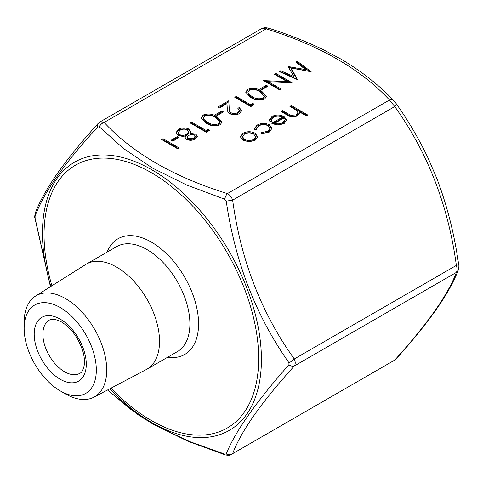 <?xml version="1.0" encoding="UTF-8"?>
<svg xmlns="http://www.w3.org/2000/svg" width="483" height="483" viewBox="0 0 483 483"><rect width="100%" height="100%" fill="white"/><g stroke="black" fill="none" stroke-linecap="round" stroke-linejoin="round"><path stroke-width="0.72" d="M206.12 130.464L208.596 129.039L209.296 130.537L206.326 132.251L190.254 122.972L191.697 122.139L206.12 130.464L206.12 131.467L208.596 130.042L208.596 129.039M206.114 123.087L201.212 117.828L203.216 115.008C208.336 113.294 212.943 113.879 217.036 116.783L222.077 122.03L220.115 124.765C214.965 126.528 210.298 125.966 206.114 123.087M260.108 88.83L266.29 85.262L267.938 86.209L261.756 89.778L260.108 88.83M287.15 81.603L274.531 74.316L275.974 73.482L292.046 82.762L268.476 81.766L281.124 89.065L279.681 89.898L263.609 80.619L287.15 81.603L287.15 82.605L265.119 81.494M305.799 69.643L295.747 62.066L297.196 61.226L311.149 71.732L291.116 68.067L297.48 79.629L279.271 71.581L280.72 70.741L293.821 76.531L288.061 66.503L305.799 69.643L305.799 70.645L288.544 67.348M255.151 133.199L257.717 136.84L255.181 140.239L248.781 141.7L242.997 140.215L240.456 136.635L243.021 133.217C247.042 131.255 251.088 131.243 255.151 133.199L255.151 134.202L257.711 137.534M289.909 106.393L291.346 105.56L307.834 115.075L306.391 115.908L299.43 111.893L299.532 112.72L297.389 115.872C293.634 117.435 290.186 117.134 287.041 114.966L281.046 111.507L282.489 110.673L290.851 115.31L296.2 114.888L297.872 112.485L297.081 110.788L289.909 106.393M282.283 117.218C279.409 115.811 276.536 115.805 273.668 117.194L271.561 119.881L271.82 121.118L269.864 121.468L269.423 119.899L272.044 116.463C276.022 114.525 280.007 114.556 284.004 116.542L286.57 119.585L286.636 120.249L284.167 123.503L277.127 124.898L271.772 123.286L282.283 117.218L282.283 118.22L272.69 123.757M269.514 124.831L272.038 128.309L269.116 132.197L260.983 133.706L261.442 132.577L267.775 131.298L270.033 128.309L268.198 125.743C264.895 124.24 261.659 124.312 258.496 125.954L256.231 129.027L256.292 129.607L254.287 129.842L254.118 128.913L257.077 125.109C261.134 122.996 265.282 122.905 269.514 124.831L269.514 125.834L271.995 128.846M250.623 97.391L245.72 92.132L247.725 89.313C252.844 87.592 257.451 88.184 261.544 91.088L266.586 96.328L264.624 99.069C259.474 100.826 254.807 100.271 250.623 97.391M250.629 104.769L253.098 103.344L253.804 104.841L250.834 106.556L234.762 97.276L236.205 96.443L250.629 104.769L250.629 105.771L253.098 104.346L253.098 103.344M231.091 112.762C233.38 113.795 235.626 113.747 237.835 112.63L239.423 110.516L237.853 108.337L239.296 107.504L241.591 110.661L239.411 113.626C236.229 115.214 233.017 115.226 229.775 113.668C227.807 112.159 226.968 110.426 227.264 108.464L226.992 103.664L219.511 107.981L217.863 107.033L228.785 100.724L229.208 108.162C228.882 109.87 229.51 111.404 231.091 112.762L231.091 113.765C233.38 114.797 235.626 114.749 237.835 113.632L237.835 112.63M215.599 114.525L221.782 110.957L223.43 111.911L217.247 115.479L215.599 114.525M195.229 139.134C192.385 140.583 189.475 140.662 186.498 139.364L185.067 137.365L185.418 136.103L178.04 135.427L175.927 132.807L178.426 129.323C181.777 127.506 185.243 127.415 188.829 129.046L190.64 131.551L190.061 133.423L195.814 134.032L197.354 136.309L195.229 139.134M171.091 140.221L177.273 136.653L178.921 137.607L172.739 141.175L171.091 140.221M161.612 139.509L163.055 138.675L179.127 147.955L177.684 148.788L161.612 139.509M98.876 122.911A6.134 3.683 41.9 0 0 98.067 123.491L99.945 121.964L104.135 122.441C132.753 153.226 173.832 176.947 227.39 193.598C229.866 194.915 231.617 197.1 232.649 200.143L226.231 201.121L224.704 199.219L186.824 185.067L152.604 168.126L123.455 148.486L99.311 126.824L97.777 126.963C64.251 163.369 43.349 193.103 35.084 216.161L35.084 218.201L50.473 286.667M107.594 389.956L130.808 409.445L158.436 426.912L190.073 441.728L224.704 454.092L226.231 453.954A6.134 5.627 21.5 0 0 232.649 453.664L394.744 360.083C427.582 323.809 448.127 294.582 456.369 272.406C457.274 270.8 457.274 268.463 456.369 265.396C448.242 205.468 427.703 152.525 394.744 106.562L389.485 100.017A6.134 4.377 -43.9 0 1 393.905 100.772L393.905 100.772C379.451 85.376 361.966 71.575 341.439 59.349L322.716 49.387C305.667 41.248 287.463 34.124 268.107 28.026L268.107 28.026A6.134 2.433 -72.2 0 1 268.916 28.902M224.704 199.219A6.134 2.433 107.8 0 1 227.39 193.598L389.485 100.017C360.873 69.232 319.788 45.511 266.23 28.859L261.84 28.491L99.945 121.964M226.231 453.954C235.034 431.82 255.936 402.091 288.931 364.756L288.931 362.721A6.134 2.216 145.1 0 0 294.28 358.978L456.369 265.396L458.687 264.835C454.588 234.986 447.33 206.259 436.922 178.662L428.493 158.931C419.081 139.146 408.256 120.629 396.018 103.386L396.018 103.386A6.134 2.216 -34.9 0 1 394.744 106.562L232.649 200.143C240.782 260.071 261.321 313.014 294.28 358.978C295.536 361.845 295.536 364.182 294.28 365.993C261.436 402.267 240.896 431.494 232.649 453.664L394.744 360.083A6.134 3.683 41.9 0 0 395.559 359.503L393.675 361.03M60.236 307.55A51.029 29.463 60 0 1 96.316 370.05A51.029 29.463 60 0 1 60.23 390.88A51.029 29.463 60 0 1 24.15 328.386A51.029 29.463 60 0 1 60.236 307.55M24.15 328.386L24.15 322.372A58.389 33.713 60 0 1 35.603 296.031L85.654 264.521A60.653 35.017 60 0 1 86.312 264.123A60.653 35.017 60 0 1 116.638 267.129A60.653 35.017 60 0 1 156.263 320.573A60.653 35.017 60 0 1 146.965 369.175A60.653 35.017 60 0 1 146.289 369.549L93.98 397.141A58.389 33.713 60 0 1 65.434 393.887L60.23 390.88M35.603 296.031A58.389 33.713 60 0 1 65.44 298.536A58.389 33.713 60 0 1 103.754 350.58A58.389 33.713 60 0 1 93.98 397.141M288.931 362.721C256.032 316.087 235.13 262.221 226.231 201.121M35.084 218.201L34.939 218.159C34.565 217.573 34.685 215.859 35.295 213.015L35.295 213.015A6.134 5.627 21.5 0 0 35.084 216.161M35.295 213.015C39.612 201.592 46.857 188.539 57.024 173.856L66.4 161.123C75.65 149.193 86.203 136.653 98.067 123.491L98.067 123.491A6.134 3.683 41.9 0 0 97.777 126.963M261.949 28.431L264.702 27.597L268.107 28.026A6.134 2.433 -72.2 0 0 266.23 28.859L104.135 122.441A6.134 4.377 136.1 0 0 99.311 126.824M224.704 454.092A6.134 2.433 107.8 0 0 225.513 454.968L228.851 455.403L231.786 454.503M288.931 364.756A6.134 3.683 41.9 0 0 294.28 365.993L456.369 272.406A6.134 5.627 21.5 0 0 458.325 269.979L458.325 269.979C458.941 267.135 459.055 265.421 458.687 264.835M290.772 106.888L291.346 106.562L291.346 105.56M291.346 106.562L306.965 115.576M299.496 113.239L299.43 111.893M281.915 112.008L282.489 111.676L282.489 110.673M282.489 111.676L290.851 116.312L290.851 115.31M290.851 116.312L296.2 115.89L296.2 114.888M296.2 115.89L297.872 113.487L297.872 112.485M271.561 119.881L271.579 121.161M269.472 120.388L272.044 117.466L272.044 116.463M272.044 117.466C276.022 115.528 280.007 115.558 284.004 117.544L284.004 116.542M284.004 117.544L286.57 120.587L286.57 119.585M284.578 121.33L283.575 118.136L274.658 123.286L274.658 124.288C277.544 125.212 280.206 125.019 282.652 123.714L284.578 120.919M282.652 123.714L282.652 122.712L284.59 120.104L284.59 121.106M274.658 123.286C277.544 124.209 280.206 124.016 282.652 122.712M261.369 133.761L261.442 132.577M261.442 133.58L267.775 132.3L267.775 131.298M267.775 132.3L270.033 129.311L270.033 128.309M254.167 129.402L257.077 126.111L257.077 125.109M257.077 126.111C261.134 123.998 265.282 123.908 269.514 125.834M257.711 137.063L257.711 136.532M240.498 137.148L243.021 134.22L243.021 133.217M243.021 134.22C247.042 132.257 251.088 132.245 255.151 134.202M242.49 136.707L242.49 137.709L244.428 140.378C247.525 141.863 250.629 141.875 253.744 140.402L255.646 137.74L255.646 136.737L253.702 134.026C250.611 132.541 247.537 132.553 244.47 134.051L242.49 136.707L244.428 139.382C247.525 140.861 250.629 140.873 253.744 139.406L255.646 136.737M244.428 140.378L244.428 139.382M253.744 140.402L253.744 139.406M296.496 62.633L297.196 62.229L297.196 61.226M297.196 62.229L309.645 71.605M297.081 79.447L291.116 69.069L291.116 68.067M280.255 72.015L280.72 71.744L280.72 70.741M280.72 71.744L293.821 77.534L293.821 76.531M288.387 67.071L288.387 66.316M275.401 74.817L275.974 74.485L275.974 73.482M275.974 74.485L290.506 82.877M280.255 89.566L268.476 82.768L268.476 81.766M263.935 80.812L263.935 80.432M260.977 89.331L266.29 86.264L266.29 85.262M266.29 86.264L267.069 86.711M245.775 92.633L247.725 90.315L247.725 89.313M247.725 90.315C252.844 88.594 257.451 89.186 261.544 92.09L261.544 91.088M261.544 92.09L266.531 96.829M247.936 92.277L248.636 94.879L252.072 97.566C255.247 99.824 258.864 100.349 262.927 99.148L264.322 97.143L264.322 96.141L260.108 91.921C256.992 89.609 253.4 89.065 249.325 90.291L247.936 92.277L248.636 93.877L252.072 96.564C255.247 98.822 258.864 99.347 262.927 98.146L264.322 96.141M262.927 99.148L262.927 98.146M252.072 97.566L252.072 96.564M248.636 94.879L248.636 93.877M253.098 104.346L253.436 105.052M235.632 97.777L236.205 97.445L236.205 96.443M236.205 97.445L250.629 105.771M237.835 113.632L239.423 111.519L239.423 110.516M238.584 108.916L239.296 108.506L239.296 107.504M239.296 108.506L241.542 111.156M218.733 107.534L228.785 101.726L228.785 100.724M228.785 101.726L229.208 108.162M229.208 109.164C228.882 110.873 229.51 112.406 231.091 113.765M216.469 115.026L221.782 111.959L221.782 110.957M221.782 111.959L222.56 112.406M201.266 118.329L203.216 116.011L203.216 115.008M203.216 116.011C208.336 114.296 212.943 114.882 217.036 117.786L217.036 116.783M217.036 117.786L222.023 122.525M203.428 117.973L204.128 120.575L207.563 123.262C210.739 125.52 214.355 126.045 218.419 124.843L219.813 122.839L219.813 121.837L215.599 117.617C212.484 115.304 208.891 114.761 204.822 115.992L203.428 117.973L204.128 119.573L207.563 122.259C210.739 124.517 214.355 125.043 218.419 123.841L219.813 121.837M218.419 124.843L218.419 123.841M207.563 123.262L207.563 122.259M204.128 120.575L204.128 119.573M208.596 130.042L208.928 130.748M191.123 123.473L191.697 123.141L191.697 122.139M191.697 123.141L206.12 131.467M185.128 137.848L185.418 136.103M175.957 132.97L178.426 130.325L178.426 129.323M178.426 130.325C181.777 128.508 185.243 128.418 188.829 130.048L188.829 129.046M188.829 130.048L190.586 132.076M195.814 134.032L195.814 135.035L190.061 134.425L190.061 133.423M195.814 135.035L197.287 136.816M178.149 132.68L178.149 133.682L179.453 135.584C181.982 136.604 184.421 136.502 186.764 135.264L188.642 132.765L188.642 131.762L187.338 129.855C184.778 128.81 182.351 128.949 180.062 130.283L178.149 132.68L179.453 134.582C181.982 135.602 184.421 135.5 186.764 134.262L188.642 131.762M187.024 137.094L187.024 138.096L187.996 139.563L193.659 139.14L195.223 137.13L195.223 136.128L194.347 134.854L188.448 135.198L187.024 137.094L187.996 138.561L193.659 138.138L195.223 136.128M187.996 139.563L187.996 138.561M193.659 139.14L193.659 138.138M179.453 135.584L179.453 134.582M186.764 135.264L186.764 134.262M171.96 140.722L177.273 137.655L177.273 136.653M177.273 137.655L178.052 138.108M162.481 140.01L163.055 139.678L163.055 138.675M163.055 139.678L178.257 148.456M111.018 388.151A151.765 87.622 -120 0 0 256.678 381.147A151.765 87.622 -120 0 0 151.354 172.697A151.765 87.622 -120 0 0 51.904 285.767M107.045 252.156A66.787 38.562 60 0 1 151.354 242.074A66.787 38.562 60 0 1 197.843 313.865A66.787 38.562 60 0 1 167.698 357.209M60.236 319.154A36.817 21.258 60 0 1 82.78 377.265A36.817 21.258 60 0 1 37.686 351.232A36.817 21.258 60 0 1 60.236 319.154M49.23 320.138A30.683 17.714 -120 0 0 44.527 344.729A30.683 17.714 -120 0 0 64.571 371.765A30.683 17.714 -120 0 0 79.912 373.281C81.971 372.453 83.432 369.598 84.302 364.719C84.767 360.958 84.308 356.551 82.931 351.485C78.572 338.058 71.43 328.217 61.504 321.962C51.959 317.259 50.027 319.957 49.23 320.138M146.965 369.175L177.339 351.642A60.653 35.017 -120 0 0 186.637 303.04A60.653 35.017 -120 0 0 147.013 249.59A60.653 35.017 -120 0 0 116.687 246.59L86.312 264.123M50.842 286.437A154.832 89.391 60 0 1 151.934 169.853A154.832 89.391 60 0 1 259.299 383.007A154.832 89.391 60 0 1 109.907 388.743M288.013 114.863L288.013 113.861M34.939 218.159L50.437 286.691M107.522 389.998L137.709 414.505L153.099 424.177L188.098 441.335L225.513 454.968M395.559 359.503C415.326 337.822 431.367 317.482 443.672 298.494C450.198 287.977 455.083 278.474 458.325 269.979M396.018 103.386L393.905 100.772M256.231 129.027L256.231 130.03"/></g></svg>
